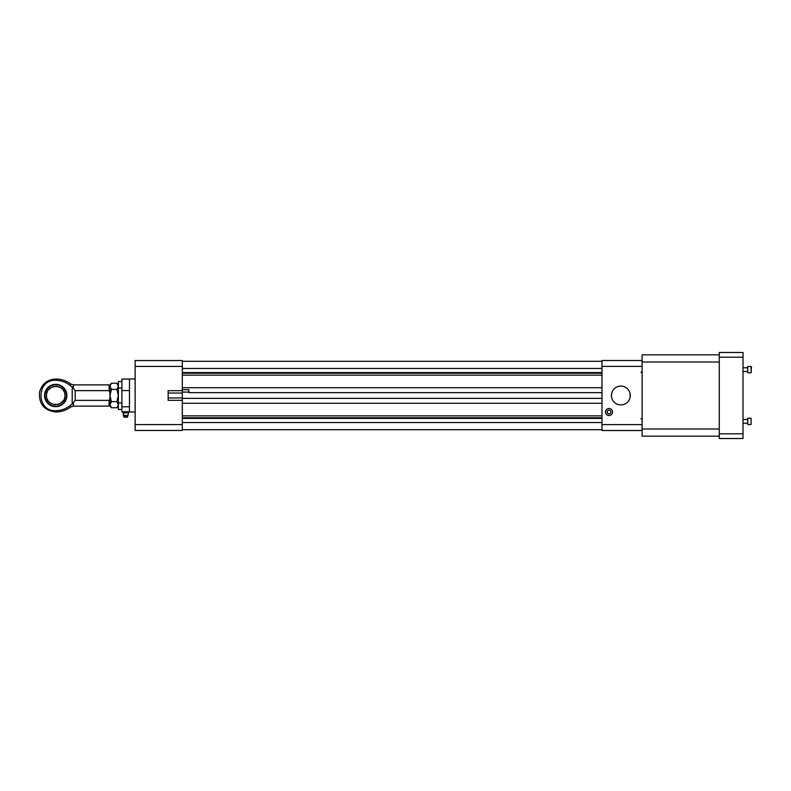 <?xml version="1.0" encoding="UTF-8"?>
<svg xmlns="http://www.w3.org/2000/svg" width="791" height="791" viewBox="0 0 791 791"><rect width="100%" height="100%" fill="white"/><g stroke="black" fill="none" stroke-linecap="round" stroke-linejoin="round"><path stroke-width="1.19" d="M64.931 395.5L64.753 393.7M64.229 391.97L63.389 390.388M62.38 389.132L60.739 387.768M60.047 387.363L59.216 386.967M57.506 386.453L55.726 386.275M53.907 386.453L52.196 386.967M51.366 387.363L48.033 390.388M47.183 391.97L46.669 393.681M46.481 395.5C45.918 383.615 65.495 383.586 64.931 395.5C65.505 407.385 45.927 407.414 46.481 395.5L46.659 397.3M47.183 399.03L48.024 400.602M49.022 401.858L50.723 403.262M51.366 403.637L52.196 404.033M53.907 404.547L55.686 404.725M57.506 404.547L59.216 404.033M60.047 403.637L63.389 400.612M64.229 399.03L64.753 397.309M111.491 389.37L109.959 386.305L109.959 395.5L111.491 389.37L116.841 389.37L118.373 395.5L116.841 401.63L111.491 401.63L109.959 395.5L109.959 404.695L111.491 401.63M116.841 389.37L118.373 386.305L116.841 383.24L111.491 383.24L109.959 386.305L109.959 384.881L111.491 383.24M111.491 407.76L109.959 404.695L109.959 406.119L111.491 407.76L116.841 407.76L118.373 404.695L116.841 401.63M121.913 381.539L118.373 381.539L118.373 409.461L121.913 409.461M118.373 402.975L121.913 402.975M118.373 388.025L121.913 388.025M109.959 398.021L109.109 400.365L109.109 406.119L73.395 406.119L70.567 407.058L70.567 405.071L72.218 404.092L72.218 386.908L70.567 385.929L70.567 383.942C66.147 380.689 61.194 379.037 55.706 378.988L55.706 380.313C61.352 380.352 66.306 382.231 70.567 385.929M72.218 386.908L75.175 390.635L75.175 400.365L109.109 400.365M75.175 400.365L72.218 404.092M70.567 405.071C66.325 408.769 61.372 410.638 55.706 410.687L59.424 410.381M63.952 409.135L65.564 408.433M55.706 380.313C36.089 379.393 36.139 411.627 55.706 410.687L55.706 412.012C61.194 411.963 66.147 410.311 70.567 407.058M55.706 384.337A11.163 11.163 0 0 1 65.376 401.086A11.163 11.163 0 0 1 46.036 401.086A11.163 11.163 0 0 1 55.706 384.337M55.706 384.792A10.708 10.708 0 0 0 44.998 395.5A10.708 10.708 0 0 0 55.706 406.208A10.708 10.708 0 0 0 66.414 395.5A10.708 10.708 0 0 0 55.706 384.792M66.404 394.887A10.708 10.708 0 0 0 55.4 384.792A10.708 10.708 0 0 0 44.998 395.5M109.959 392.979L109.109 390.635L75.175 390.635M109.959 385.731L109.109 384.881L109.109 390.635M122.981 412.418L123.633 413.683L123.238 414.731A2.502 0.564 0 0 0 123.188 414.84A2.502 0.564 0 0 0 123.198 414.889A2.502 0.564 0 0 0 125.69 415.404A2.502 0.564 0 0 0 128.182 414.889A2.502 0.564 0 0 0 128.142 414.731L128.399 412.418M128.636 411.765L128.636 412.546L125.69 412.932L122.743 412.546L122.743 411.765M125.69 412.932L125.69 411.765M129.467 411.765L121.913 411.765L121.913 379.077L129.467 379.077M129.467 406.811L121.913 406.811M129.467 390.556L121.913 390.556M135.123 412.012L129.467 412.012L129.467 378.988L135.123 378.988M751.45 366.866L751.074 372.808L751.074 366.49L747.732 366.49L747.732 372.808L751.074 372.808L747.732 372.808M743.016 371.503L747.732 371.503L743.016 371.503M751.074 418.192L751.074 424.51L751.074 418.192L747.732 418.192L747.732 424.51L751.074 424.51M743.016 419.497L747.732 419.497M182.306 400.325L182.306 390.675L168.147 390.675L168.147 400.325L182.306 400.325L182.306 430.462L135.123 430.462L135.123 424.559L182.306 424.559M135.123 366.441L182.306 366.441L182.306 360.538L135.123 360.538L135.123 424.559M182.306 366.441L182.306 390.675M610.83 413.031L610.83 410.994L609.06 409.965L607.29 410.994L607.29 413.031L609.06 414.059L610.83 413.031M601.981 392.652L188.901 392.652L188.901 389.736L188.901 392.079L182.306 392.079M188.901 389.736L182.306 389.736M630.16 397.042L630.022 393.295M611.69 393.246L611.423 395.5A9.433 9.433 0 0 0 625.562 403.667A9.433 9.433 0 0 0 625.562 387.333A9.433 9.433 0 0 0 611.423 395.5L611.423 395.164M611.572 393.819L611.72 393.157M611.463 396.39L611.433 395.035M630.032 393.325L630.19 394.185M609.06 408.482A3.52 3.52 0 0 1 612.58 412.012A3.52 3.52 0 0 1 609.06 415.532A3.52 3.52 0 0 1 605.53 412.012A3.52 3.52 0 0 1 609.06 408.482M182.306 429.701L601.981 429.701M182.306 418.419L601.981 418.419M182.306 403.281L601.981 403.281M182.306 398.348L601.981 398.348M182.306 387.719L601.981 387.719M182.306 372.581L601.981 372.581M182.306 361.299L601.981 361.299M605.53 412.012A3.53 3.53 0 0 0 610.82 415.067A3.53 3.53 0 0 0 610.82 408.957A3.53 3.53 0 0 0 605.53 412.012M642.114 360.498L601.981 360.498L601.981 430.502L642.114 430.502M719.276 354.833L642.114 354.833L642.114 436.167L719.276 436.167M719.276 433.804L719.276 438.521L743.016 438.521L743.016 352.479L719.276 352.479L719.276 433.804L743.016 433.804M73.395 402.846L73.395 406.119M55.706 410.687L55.706 412.012C44.059 410.46 38.68 403.825 39.55 392.099C41.854 383.932 47.242 379.561 55.706 378.988M70.567 383.942L73.395 384.881L73.395 388.154M126.985 417.045L124.424 416.976M123.861 416.679L127.519 416.679M168.147 397.972L182.306 397.972M168.147 393.028L182.306 393.028M182.306 422.532L601.981 422.532M182.306 417.777L601.981 417.777M182.306 415.858L601.981 415.858M182.306 375.142L601.981 375.142M182.306 373.223L601.981 373.223M182.306 368.468L601.981 368.468M642.114 424.609L601.981 424.609M642.114 366.391L601.981 366.391M719.276 428.999L642.114 428.999M719.276 362.001L642.114 362.001M719.276 357.196L743.016 357.196M118.373 406.119L116.841 407.76M118.373 384.881L116.841 383.24M109.959 405.269L109.109 406.119M109.109 384.881L73.395 384.881M123.198 414.889L123.861 416.709C122.882 417.43 128.379 417.46 127.519 416.709L128.182 414.889M743.016 367.785L747.732 367.785M743.016 423.215L747.732 423.215M640.987 418.558L642.114 419.685M640.987 372.442L642.114 371.315"/></g></svg>
